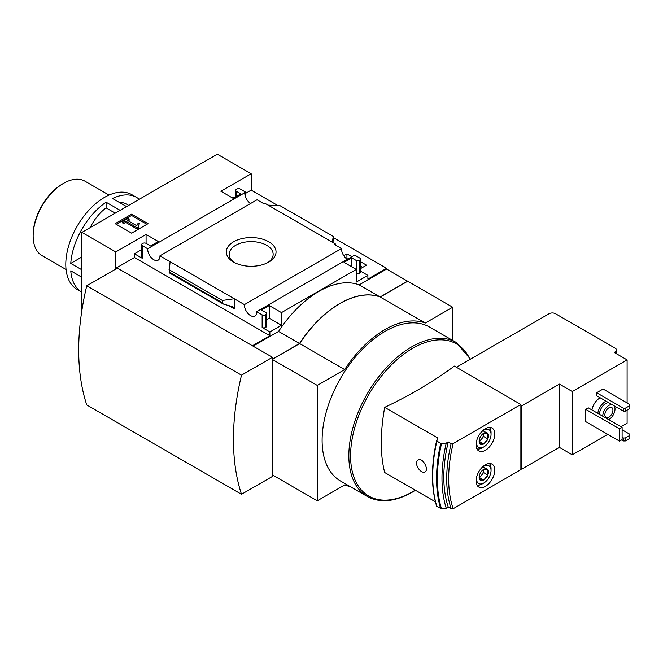 <?xml version="1.0" encoding="UTF-8"?>
<svg xmlns="http://www.w3.org/2000/svg" width="663" height="663" viewBox="0 0 663 663"><rect width="100%" height="100%" fill="white"/><g stroke="black" fill="none" stroke-linecap="round" stroke-linejoin="round"><path stroke-width="0.99" d="M346.393 258.653L347.992 258.951M360.821 266.352L362.636 267.404M277.872 205.547L251.178 190.132L251.178 173.756L217.323 154.214L81.914 232.39L115.768 251.932L146.075 234.437L158.324 241.514L150.584 245.981L146.075 243.371A2.279 1.318 0 0 0 142.852 243.371L142.205 243.744A2.279 1.318 0 0 0 141.534 244.672A2.279 1.318 0 0 0 142.205 245.608L147.692 248.774A8.66 5.006 -120 0 0 151.321 257.7A8.66 5.006 -120 0 0 158.142 260.178A8.66 5.006 -120 0 0 159.932 255.835L244.415 304.615A8.66 5.006 -120 0 0 248.045 313.541A8.66 5.006 -120 0 0 254.865 316.027A8.66 5.006 -120 0 0 256.656 311.685L262.142 314.85A2.279 1.318 0 0 0 265.366 314.85L266.012 314.477A2.279 1.318 0 0 0 266.675 313.549A2.279 1.318 0 0 0 266.012 312.613L261.495 310.011L269.236 305.544L281.485 312.613L356.288 269.435L356.288 282.09L367.89 275.385L367.89 279.115L386.595 268.316L333.307 237.553M386.595 268.316L386.595 269.062L407.546 281.162L380.148 296.983L359.189 284.883L386.595 269.062M347.321 259.332A8.66 5.006 60 0 1 341.528 248.55L334.649 244.581L335.553 244.059L335.553 245.103M356.288 260.501L356.288 269.435L344.031 262.357L351.771 257.89L356.288 260.501A2.279 1.318 0 0 0 359.512 260.501L360.158 260.128A2.279 1.318 0 0 0 360.821 259.192A2.279 1.318 0 0 0 360.158 258.263L355.128 255.363L353.76 255.611L256.656 311.685M343.774 255.694L346.931 253.871L346.931 258.338M360.821 261.885L366.506 265.167L360.821 268.449M346.931 253.871L351.862 256.714M335.553 244.059L264.852 203.243L263.949 203.765L257.037 199.77L159.932 255.835M250.597 203.491A8.66 5.006 60 0 1 244.804 192.709L244.374 192.461L245.277 191.939L245.277 196.107M268.764 241.78A24.871 14.362 180 0 1 268.764 262.084A24.871 14.362 180 0 1 233.591 262.084A24.871 14.362 180 0 1 233.591 241.78A24.871 14.362 180 0 1 268.764 241.78M244.415 304.615L341.528 248.55M245.277 191.939L240.221 189.021A2.279 1.318 0 0 0 236.998 189.021L236.351 189.394A2.279 1.318 0 0 0 235.68 190.322A2.279 1.318 0 0 0 236.351 191.251L240.86 193.861L233.127 198.328L220.87 191.251L251.178 173.756M233.766 197.955L232.481 197.209L231.835 197.582M245.277 193.538L251.178 190.132M131.597 233.152L148.04 223.663L131.597 214.166L115.155 223.663L131.597 233.152M147.692 248.774L244.804 192.709M367.89 275.385L360.821 271.308M126.592 206.591L112.544 198.486A54.714 31.592 -60 0 1 136.677 197.475A54.714 31.592 -60 0 1 139.263 199.281M128.688 205.389L126.418 204.08A34.194 19.741 120 0 0 119.489 202.488M81.914 256.962L70.767 263.402A54.714 31.592 -60 0 1 106.097 202.207L106.097 207.884A34.194 19.741 120 0 0 90.218 227.591M136.677 197.475L131.838 194.682A54.714 31.592 -60 0 0 77.123 226.274A54.714 31.592 -60 0 0 77.123 289.458L81.914 292.217A54.714 31.592 -60 0 1 70.767 270.844L81.914 277.283M487.827 433.527A6.58 3.796 -60 0 1 487.827 438.906L487.827 433.527L483.799 433.171A6.58 3.796 -60 0 1 487.827 433.527L483.634 431.107M479.772 443.555L483.799 443.912A6.58 3.796 -60 0 1 479.772 443.555A6.58 3.796 -60 0 1 479.142 441.226A6.58 3.796 -60 0 1 479.772 438.185A6.58 3.796 -60 0 1 483.799 433.171M487.827 469.644A6.58 3.796 -60 0 1 487.827 475.015L487.827 469.644L483.799 469.28A6.58 3.796 -60 0 1 487.827 469.644L483.634 467.224M479.772 479.664L483.799 480.029A6.58 3.796 -60 0 1 479.772 479.664A6.58 3.796 -60 0 1 479.142 477.343A6.58 3.796 -60 0 1 479.772 474.294A6.58 3.796 -60 0 1 483.799 469.28M585.678 409.32L585.678 421.602L619.532 441.152L622.109 439.66L622.109 427.37L588.255 407.828L585.678 409.32L619.532 428.862L622.109 427.37M591.968 409.974A11.395 6.58 -60 0 1 600.197 397.783M603.09 389.032L596.642 392.753L596.642 395.728L623.402 411.176L625.333 411.176L629.85 408.574L629.85 404.48L603.09 389.032M559.406 384.092L559.406 447.384L521.682 469.164L521.682 405.872L559.406 384.092L572.302 391.543L627.107 359.901L627.107 402.897M572.302 391.543L572.302 454.826L559.406 447.384M627.107 410.157L627.107 423.185L620.982 426.723M607.764 434.356L572.302 454.826M485.407 450.268A13.227 7.633 -60 0 1 478.802 450.923A13.227 7.633 -60 0 1 478.802 435.657A13.227 7.633 -60 0 1 492.021 428.025A13.227 7.633 -60 0 1 494.051 438.616A13.227 7.633 -60 0 1 485.407 450.268M485.407 486.385A13.227 7.633 -60 0 1 478.802 487.04A13.227 7.633 -60 0 1 478.802 471.766A13.227 7.633 -60 0 1 492.021 464.133A13.227 7.633 -60 0 1 494.051 474.733A13.227 7.633 -60 0 1 485.407 486.385M384.681 407.364L437.597 437.911L436.842 441.285A139.064 80.289 -60 0 0 436.842 506.433L441.5 508.786L446.249 508.248L448.254 507.087L451.155 508.761L453.144 508.736L520.878 469.628L520.878 404.48L454.379 366.092A454.205 262.233 0 0 1 384.681 407.364C380.148 432.864 380.148 454.586 384.681 472.512L435.392 501.792M451.155 508.761A129.948 75.027 -60 0 1 451.155 443.613L453.144 443.58L520.878 404.48M451.155 443.613L448.254 441.939L446.249 443.099L440.688 443.497L436.602 440.812M418.013 468.003C420.69 471.774 423.135 473.009 425.356 471.708C428.87 469.056 422.878 457.843 418.469 459.724C416.008 461.092 415.85 463.851 418.013 468.003M367.261 496.454L340.525 481.015A88.908 51.333 -60 0 1 340.525 378.349A88.908 51.333 -60 0 1 429.433 327.016L456.177 342.448A88.908 51.333 -60 0 0 367.261 393.781A88.908 51.333 -60 0 0 367.261 496.454C380.023 503.325 395.065 501.874 412.403 492.112L415.444 490.272M452.688 340.434L452.688 307.218L425.281 323.038A89.422 51.623 120 0 0 344.677 369.573L317.27 385.402L317.27 500.805L344.677 484.985A89.422 51.623 120 0 0 349.981 486.468M116.415 268.689L115.768 268.316L134.465 257.517L134.465 253.796L142.205 258.263A2.279 1.318 0 0 1 141.534 257.335L141.534 244.672M115.768 251.932L115.768 268.316M81.914 232.39L81.914 310.226M252.47 345.746L269.882 335.702L269.882 331.972L281.485 325.276L281.485 312.613M253.117 346.119L278.584 331.417A89.422 51.623 -60 0 1 359.189 284.883M262.142 314.85L262.142 327.505A2.279 1.318 0 0 0 265.366 327.505L266.012 327.132A2.279 1.318 0 0 0 266.675 326.204L266.675 313.549M262.142 327.505L269.882 331.972M281.485 325.276L269.236 318.199L266.675 319.674M234.254 308.801L234.254 298.748L222.395 300.463L222.395 302.742L223.265 304.019L232.862 306.762L234.254 308.801L228.47 305.461M141.534 249.711L134.465 253.796M223.265 304.019L169.131 272.766L170.093 261.711M268.109 205.124L279.968 205.638L333.307 236.434L332.262 242.161M360.158 260.128L360.158 272.783A2.279 1.318 0 0 0 360.821 271.855L360.821 259.192M360.158 272.783L359.512 273.156A2.279 1.318 0 0 1 356.288 273.156M333.033 242.608L333.307 236.434M380.148 296.983A89.422 51.623 120 0 0 299.543 343.517L278.584 331.417M299.543 343.517L272.46 359.155L272.46 357.291L241.506 375.159A239.152 138.07 120 0 0 241.506 494.291L272.46 476.424L272.46 474.932M452.688 307.218L407.679 281.236L380.272 297.057A89.422 51.623 120 0 0 299.668 343.591L272.269 359.412L272.269 474.824L317.27 500.805M425.281 323.038L380.272 297.057M344.677 369.573L299.668 343.591M317.27 385.402L272.269 359.412M272.46 357.291L117.376 268.125L86.754 285.811A239.152 138.07 120 0 0 86.754 404.944L241.506 494.291M86.754 285.811L241.506 375.159M146.913 224.309L131.597 215.467L131.597 214.166M131.597 215.467L116.282 224.309M138.236 227.011L139.354 223.348L138.219 223.058L136.76 225.743L127.147 220.199L129.119 219.063L127.893 218.351L122.406 221.517L123.633 222.229L125.597 221.094L137.05 227.699L138.236 227.011L138.236 228.312L139.354 223.348M122.406 221.517L122.406 222.826L123.633 223.53L125.597 222.395L137.05 229L137.05 227.699M137.05 229L138.236 228.312M125.597 222.395L125.597 221.094M123.633 223.53L123.633 222.229M128.274 220.845L129.119 220.365L129.119 219.063M269.882 335.702L134.465 257.517M269.236 305.544L269.236 318.199M146.075 234.437L146.075 243.371M351.771 257.89L351.771 266.824M222.395 300.463L169.057 269.667M627.107 359.901L614.211 352.451L615.181 351.896A4.558 2.635 0 0 0 616.515 350.031A4.558 2.635 0 0 0 615.181 348.174L555.536 313.732A4.558 2.635 0 0 0 549.088 313.732L456.393 367.252M521.682 405.872L520.878 405.408M521.682 469.164L520.878 468.7M446.249 508.248A134.829 77.844 -60 0 1 446.249 443.099M448.254 507.087A129.948 75.027 -60 0 1 448.254 441.939M596.642 392.753L623.402 408.201L623.402 411.176M623.402 408.201L625.333 408.201L625.333 411.176M625.333 408.201L629.85 405.599M622.109 437.24L623.402 437.986L625.333 437.986L629.85 435.376L629.85 434.265L622.109 429.798M629.85 435.376L629.85 438.359L625.333 440.961L623.402 440.961L621.629 439.942M623.402 437.986L623.402 440.961M625.333 437.986L625.333 440.961M614.178 405.855A8.66 5.006 -60 0 1 614.211 412.933A8.66 5.006 -60 0 1 608.891 419.555A8.66 5.006 -60 0 1 608.733 419.646M602.766 416.207A8.66 5.006 -60 0 1 605.775 408.193A8.66 5.006 -60 0 1 611.99 404.596M608.891 417.135A5.702 3.29 -60 0 1 606.04 417.417A5.702 3.29 -60 0 1 606.04 410.836A5.702 3.29 -60 0 1 611.742 407.546A5.702 3.29 -60 0 1 612.62 412.113A5.702 3.29 -60 0 1 608.891 417.135M599.543 414.342A8.66 5.006 -60 0 1 602.551 406.328A8.66 5.006 -60 0 1 608.767 402.731M597.769 413.322A11.395 6.58 -60 0 1 605.999 401.132M481.495 468.037A10.26 5.926 -60 0 1 491.051 470.465A10.26 5.926 -60 0 1 483.799 483.029L482.183 483.965A12.539 7.243 -60 0 1 476.912 485.001M489.319 463.52A12.539 7.243 -60 0 1 491.051 468.608L491.051 470.465M482.183 483.965L483.799 483.029A10.26 5.926 -60 0 1 476.921 475.968M487.827 475.015A6.58 3.796 -60 0 1 483.799 480.029L487.827 475.015L483.634 472.595L483.634 469.379M481.495 431.928A10.26 5.926 -60 0 1 491.051 434.356A10.26 5.926 -60 0 1 483.799 446.92L482.183 447.848A12.539 7.243 -60 0 1 476.912 448.884M489.319 427.411A12.539 7.243 -60 0 1 491.051 432.491L491.051 434.356M482.183 447.848L483.799 446.92A10.26 5.926 -60 0 1 476.921 439.859M487.827 438.906A6.58 3.796 -60 0 1 483.799 443.912L487.827 438.906L483.634 436.486L483.634 433.262A5.702 3.29 -60 0 1 483.634 433.793A5.702 3.29 -60 0 1 481.62 438.989L483.634 436.486M479.225 477.575L483.799 480.029M479.606 477.609L483.634 472.595M483.609 469.396A5.702 3.29 -60 0 1 483.634 469.91A5.702 3.29 -60 0 1 481.62 475.098A5.702 3.29 -60 0 1 479.167 477.111M479.225 441.459L483.799 443.912M479.606 441.5L481.62 438.989A5.702 3.29 -60 0 1 479.167 441.003M81.914 269.833L70.767 263.402M120.144 210.32L106.097 202.207M66.06 269.51L42.051 255.645A42.971 24.813 -60 0 1 33.15 235.97A42.971 24.813 -60 0 1 63.54 183.344A42.971 24.813 -60 0 1 85.021 181.214L109.039 195.079M33.15 235.97L33.15 234.859A41.603 24.025 -60 0 1 62.571 183.9L63.54 183.344M115.229 213.154L106.097 207.884M234.677 262.681A21.978 12.688 180 0 1 229.207 254.575A21.978 12.688 180 0 1 242.55 242.633A21.978 12.688 180 0 1 266.717 245.327A21.978 12.688 180 0 1 273.148 254.575A21.978 12.688 180 0 1 267.678 262.681M619.532 428.862L619.532 441.152M453.144 508.736A128.581 74.239 -60 0 1 453.144 443.58M142.205 245.608L142.205 258.263M265.366 314.85L265.366 327.505M266.012 314.477L266.012 327.132M236.351 191.251L236.351 196.463M359.512 260.501L359.512 273.156M222.395 302.742L169.057 271.946M415.237 490.148A87.806 50.695 -60 0 1 412.668 491.697A87.806 50.695 -60 0 1 355.932 481.877A87.806 50.695 -60 0 1 366.573 398.579A87.806 50.695 -60 0 1 470.009 359.387M615.181 351.896L615.181 353.006M436.602 505.96A138.675 80.066 -60 0 1 436.585 440.878M440.688 508.654A139.064 80.289 -60 0 1 440.688 443.497M441.5 508.786A138.675 80.066 -60 0 1 441.5 443.638M235.68 190.322L235.68 196.853M470.432 359.147L456.177 342.448M616.515 350.031L616.515 353.785M436.602 506.159C431.066 487.529 431.066 465.757 436.594 440.845"/></g></svg>
